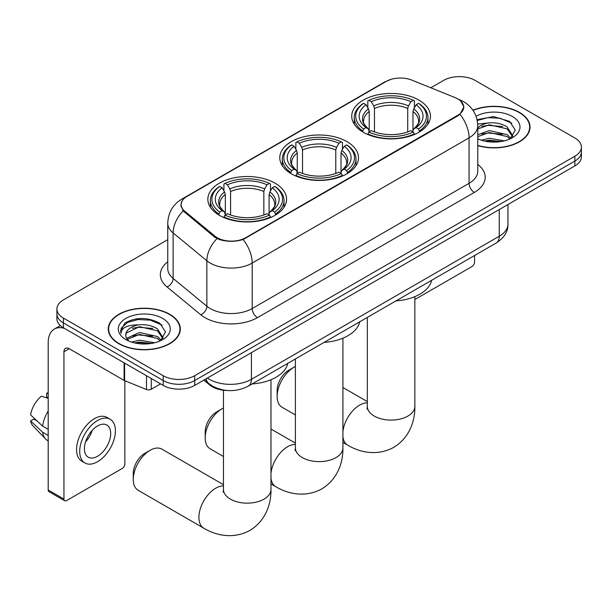 <?xml version="1.0" encoding="UTF-8"?>
<svg xmlns="http://www.w3.org/2000/svg" width="612" height="612" viewBox="0 0 612 612"><rect width="100%" height="100%" fill="white"/><g stroke="black" fill="none" stroke-linecap="round" stroke-linejoin="round"><path stroke-width="0.92" d="M346.981 141.647A39.359 22.721 0 0 0 304.087 136.721A39.359 22.721 0 0 0 279.791 157.712A39.359 22.721 0 0 0 291.32 173.785A39.359 22.721 0 0 0 334.213 178.704A39.359 22.721 0 0 0 358.51 157.712A39.359 22.721 0 0 0 346.981 141.647M275.04 183.179A39.359 22.721 0 0 0 232.147 178.253A39.359 22.721 0 0 0 207.85 199.244A39.359 22.721 0 0 0 219.379 215.317A39.359 22.721 0 0 0 262.273 220.243A39.359 22.721 0 0 0 286.569 199.244A39.359 22.721 0 0 0 275.04 183.179M418.922 100.116A39.359 22.721 0 0 0 376.028 95.189A39.359 22.721 0 0 0 351.732 116.181A39.359 22.721 0 0 0 363.26 132.246A39.359 22.721 0 0 0 406.154 137.172A39.359 22.721 0 0 0 430.45 116.181A39.359 22.721 0 0 0 418.922 100.116M457.776 98.899A20.051 11.574 0 0 0 455.099 97.606L411.861 80.126A20.051 11.574 0 0 0 386.187 81.419L187.004 196.414A20.051 11.574 0 0 0 181.129 204.599A20.051 11.574 0 0 0 184.755 211.239L215.034 236.201A20.051 11.574 0 0 0 245.634 237.747L457.776 115.27A20.051 11.574 0 0 0 463.651 107.085A20.051 11.574 0 0 0 457.776 98.899M227.335 390.51A22.277 12.86 180 0 1 209.809 385.032L203.842 380.113M477.765 145.656A36.016 20.793 0 0 0 530.023 127.097A36.016 20.793 0 0 0 519.473 112.394A36.016 20.793 0 0 0 472.946 110.229M169.761 314.3A36.016 20.793 0 0 0 130.509 309.794A36.016 20.793 0 0 0 108.278 329.004A36.016 20.793 0 0 0 118.827 343.707A36.016 20.793 0 0 0 158.072 348.213A36.016 20.793 0 0 0 180.31 329.004A36.016 20.793 0 0 0 169.761 314.3M108.645 330.878A36.016 20.793 0 0 0 108.523 331.429M460.775 101.118L463.911 106.962L459.987 114.306L458.036 115.714L243.117 239.514C235.169 241.908 227.22 241.908 219.272 239.514L214.774 237.234L183.149 210.903L180.869 205.119L181.894 201.432M167.757 239.667L63.426 299.895A22.277 12.86 0 0 0 56.901 308.991L56.901 318.691A22.277 12.86 0 0 0 63.426 327.787L163.197 385.392L163.197 380.542A22.277 12.86 0 0 0 194.7 380.542L574.875 161.048A22.277 12.86 0 0 0 581.4 151.952A22.277 12.86 0 0 1 574.875 161.048L194.7 380.542A22.277 12.86 0 0 1 163.197 380.542L63.426 322.937L163.197 380.542L163.197 375.692A22.277 12.86 0 0 0 194.7 375.692L574.875 156.198A22.277 12.86 0 0 0 581.4 147.102A22.277 12.86 0 0 0 574.875 138.006L475.103 80.409A22.277 12.86 0 0 0 443.601 80.409L430.817 87.784M56.901 313.841A22.277 12.86 0 0 0 63.426 322.937A22.277 12.86 0 0 1 56.901 313.841M56.901 308.991A22.277 12.86 0 0 0 63.426 318.087L163.197 375.692M180.066 331.429A36.016 20.793 0 0 0 179.936 330.878M529.778 129.522A36.016 20.793 0 0 0 529.655 128.971M163.197 385.392A22.277 12.86 0 0 0 194.7 385.392L574.875 165.898A22.277 12.86 0 0 0 581.4 156.802L581.4 147.102M477.765 145.411A35.641 20.578 0 0 0 529.655 127.097A35.641 20.578 0 0 0 519.213 112.547A35.641 20.578 0 0 0 473.084 110.435M481.33 140.194L489.202 138.274L504.464 140.837M484.413 141.043L489.202 140.194L501.266 141.502M477.765 134.739L489.202 130.57L507.134 134.632L510.959 138.274M477.765 136.66L489.202 132.498L507.134 136.553L509.964 138.939M477.72 124.068L488.169 122.981A18.567 10.718 0 0 0 477.765 127.969M488.169 122.981C495.292 122.239 501.618 123.555 507.134 126.929L512.573 135.482L512.443 136.897M477.765 128.964L489.202 124.794L507.134 128.857L512.512 136.445M477.765 138.427L478.561 139.161M477.765 138.809A25.995 15.009 0 0 0 512.389 137.708A25.995 15.009 0 0 0 512.389 116.487A25.995 15.009 0 0 0 476.059 116.242M510.27 138.802L515.266 130.012L509.567 121.367L493.502 116.571L477.092 119.692M477.261 120.518L487.886 117.619L500.134 118.261L511.862 123.203M482.141 126.386L487.886 125.315L502.582 126.562M482.141 134.082L487.886 133.018L502.582 134.265M484.911 141.15L487.886 140.722L500.983 141.548M414.852 299.023A3.71 2.142 120 0 0 416.298 298.687L471.951 266.557A3.71 2.142 120 0 0 474.583 262.005L474.583 255.51M119.088 343.554A35.641 20.578 0 0 0 157.934 348.014A35.641 20.578 0 0 0 179.936 329.004A35.641 20.578 0 0 0 169.493 314.453A35.641 20.578 0 0 0 130.654 309.993A35.641 20.578 0 0 0 108.645 329.004A35.641 20.578 0 0 0 119.088 343.554M131.618 342.1L139.49 340.18L154.744 342.743M134.694 342.95L139.49 342.108L151.547 343.409M126.608 338.337L139.49 332.477L157.422 336.539L161.239 340.18M127.25 339.385L139.49 334.404L157.422 338.459L160.245 340.853M160.551 340.708L165.554 331.918L159.847 323.274C147.637 316.97 135.986 316.901 124.902 323.06L120.618 330.901L121.031 333.418C121.268 327.772 127.074 324.926 138.45 324.888A18.567 10.718 0 0 0 125.728 335.062A18.567 10.718 0 0 0 126.63 338.367L128.841 341.068M138.45 324.888C145.572 324.146 151.898 325.462 157.422 328.835L162.861 337.388L162.723 338.803M125.728 335.277L126.363 332.997L139.49 326.701L157.422 330.763L162.8 338.352M162.67 318.393A25.995 15.009 0 0 0 125.911 318.393A25.995 15.009 0 0 0 125.911 339.614A25.995 15.009 0 0 0 162.67 339.614A25.995 15.009 0 0 0 162.67 318.393M120.625 331.077L121.428 327.902L127.556 322.417L138.167 319.525L150.422 320.168L162.142 325.11M132.422 328.292L138.167 327.229L152.862 328.468M132.422 335.988L138.167 334.925L152.862 336.172M135.191 343.057L138.167 342.628L151.271 343.454M277.144 396.369L277.144 390.303A16.34 9.432 -60 0 1 288.696 370.298L293.944 367.269A23.761 13.716 120 0 0 277.144 396.369A23.761 13.716 120 0 0 282.063 407.248L295.389 414.936M362.549 131.832L363.605 129.017A35.351 20.41 0 0 1 363.605 103.344L366.037 104.751A31.931 18.437 0 0 0 366.037 127.61L368.439 128.979L369.212 131.84M369.212 130.67L369.212 111.476L368.439 108.882L366.037 104.751M367.804 107.789L367.804 100.919L368.86 100.314A35.351 20.41 0 0 1 413.322 100.314L410.889 101.714A31.931 18.437 0 0 0 371.285 101.714L373.687 105.853L374.468 108.446L374.468 131.917M407.714 131.917L407.714 108.446L408.487 105.853L410.889 101.714M396.002 300.875A40.843 23.577 0 0 0 431.636 280.304M367.804 133.867A36.835 21.267 0 0 0 414.378 133.867L413.322 132.047A35.351 20.41 0 0 1 368.86 132.047L367.804 134.502M414.378 134.502L414.378 133.867M363.605 103.344L362.549 103.948A36.835 21.267 0 0 0 354.256 117.389A36.835 21.267 0 0 0 362.549 130.838M413.322 100.314L414.378 100.919L414.378 107.789M368.86 132.047L371.285 130.647A31.931 18.437 0 0 0 410.889 130.647L413.322 132.047M366.037 127.61L363.605 129.017M371.285 101.714L368.86 100.314M368.439 108.882A28.565 16.493 0 0 0 368.439 128.979L368.569 129.063C364.515 125.139 362.862 122.477 363.612 121.077A27.479 15.866 0 0 1 369.212 111.476M419.625 130.838A36.835 21.267 0 0 0 427.926 117.389A36.835 21.267 0 0 0 419.625 103.948L418.57 103.344A35.351 20.41 0 0 1 418.57 129.017L419.625 131.832M418.57 129.017L416.145 127.61A31.931 18.437 0 0 0 416.145 104.751L418.57 103.344M416.145 104.751L413.743 108.882L412.962 111.476L412.962 130.67L413.743 128.979L416.145 127.61M412.962 111.476A27.479 15.866 0 0 1 418.562 121.077C419.312 122.484 417.659 125.146 413.605 129.063L413.743 128.979A28.565 16.493 0 0 0 413.743 108.882M412.962 131.84L412.962 130.67M295.389 366.504A23.761 13.716 120 0 0 293.944 367.269L288.696 370.298M205.204 437.901L205.204 431.843A16.34 9.432 -60 0 1 216.755 411.83L222.011 408.801A23.761 13.716 120 0 0 222.003 408.801A23.761 13.716 120 0 0 205.204 437.901A23.761 13.716 120 0 0 210.123 448.78L223.449 456.476M290.616 173.364L291.672 170.549A35.351 20.41 0 0 1 291.672 144.876L294.097 146.283A31.931 18.437 0 0 0 294.097 169.149L296.499 170.511L297.271 173.372M297.271 172.209L297.271 153.008L296.499 150.414L294.097 146.283M295.864 149.32L295.864 142.451L296.919 141.846A35.351 20.41 0 0 1 341.381 141.846L338.949 143.254A31.931 18.437 0 0 0 299.352 143.254L301.747 147.385L302.527 149.978L302.527 173.456M335.774 173.456L335.774 149.978L336.554 147.385L338.949 143.254M324.062 342.406A40.843 23.577 0 0 0 359.695 321.836M295.864 175.399A36.835 21.267 0 0 0 342.437 175.399L341.381 173.579A35.351 20.41 0 0 1 296.919 173.579L295.864 176.034M342.437 176.034L342.437 175.399M291.672 144.876L290.616 145.48A36.835 21.267 0 0 0 282.316 158.929A36.835 21.267 0 0 0 290.616 172.37M341.381 141.846L342.437 142.451L342.437 149.32M296.919 173.579L299.352 172.179A31.931 18.437 0 0 0 338.949 172.179L341.381 173.579M294.097 169.149L291.672 170.549M299.352 143.254L296.919 141.846M296.499 150.414A28.565 16.493 0 0 0 296.499 170.511L296.636 170.595C292.574 166.678 290.922 164.008 291.672 162.608A27.479 15.866 0 0 1 297.271 153.008M347.685 172.37A36.835 21.267 0 0 0 355.985 158.929A36.835 21.267 0 0 0 347.685 145.48L346.629 144.876A35.351 20.41 0 0 1 346.629 170.549L347.685 173.364M346.629 170.549L344.204 169.149A31.931 18.437 0 0 0 344.204 146.283L346.629 144.876M344.204 146.283L341.802 150.414L341.029 153.008L341.029 172.209L341.802 170.511L344.204 169.149M341.029 153.008A27.479 15.866 0 0 1 346.629 162.608C347.371 164.016 345.719 166.686 341.664 170.595L341.802 170.511A28.565 16.493 0 0 0 341.802 150.414M341.029 173.372L341.029 172.209M223.449 408.036A23.761 13.716 120 0 0 222.011 408.801L216.755 411.83M133.263 479.433L133.263 473.374A16.34 9.432 -60 0 1 144.815 453.362L150.07 450.333A23.761 13.716 120 0 0 133.263 479.433A23.761 13.716 120 0 0 138.19 490.311L203.827 528.21A23.761 13.716 -60 0 1 200.185 509.169A23.761 13.716 -60 0 1 215.707 488.231A23.761 13.716 -60 0 1 223.449 485.943M218.675 214.896L219.731 212.081A35.351 20.41 0 0 1 219.731 186.415L222.164 187.815A31.931 18.437 0 0 0 222.164 210.681L224.558 212.043L225.338 214.911M225.338 213.741L225.338 194.54L224.558 191.954L222.164 187.815M223.923 190.86L223.923 183.983L224.979 183.378A35.351 20.41 0 0 1 269.441 183.378L267.016 184.786A31.931 18.437 0 0 0 227.412 184.786L229.814 188.917L230.586 191.51L230.586 214.988M263.833 214.988L263.833 191.51L264.613 188.917L267.016 184.786M252.121 383.946A40.843 23.577 0 0 0 287.762 363.367M223.923 216.939A36.835 21.267 0 0 0 270.496 216.939L269.441 215.11A35.351 20.41 0 0 1 224.979 215.11L223.923 217.566M270.496 217.566L270.496 216.939M219.731 186.415L218.675 187.012A36.835 21.267 0 0 0 210.375 200.461A36.835 21.267 0 0 0 218.675 213.902M269.441 183.378L270.496 183.983L270.496 190.86M224.979 215.11L227.412 213.71A31.931 18.437 0 0 0 267.016 213.71L269.441 215.11M222.164 210.681L219.731 212.081M227.412 184.786L224.979 183.378M224.558 191.954A28.565 16.493 0 0 0 224.558 212.043L224.696 212.135C220.634 208.21 218.981 205.548 219.739 204.14A27.479 15.866 0 0 1 225.338 194.54M275.752 213.902A36.835 21.267 0 0 0 284.045 200.461A36.835 21.267 0 0 0 275.752 187.012L274.696 186.415A35.351 20.41 0 0 1 274.696 212.081L275.752 214.896M274.696 212.081L272.263 210.681A31.931 18.437 0 0 0 272.263 187.815L274.696 186.415M272.263 187.815L269.861 191.954L269.089 194.54L269.089 213.741L269.861 212.043L272.263 210.681M269.089 194.54A27.479 15.866 0 0 1 274.689 204.14C275.438 205.555 273.786 208.218 269.731 212.135L269.861 212.043A28.565 16.493 0 0 0 269.861 191.954M269.089 214.911L269.089 213.741M223.449 484.658L161.951 449.154A23.761 13.716 120 0 0 150.07 450.333L144.815 453.362M151.248 378.491L151.248 389.255L160.573 383.877M64.535 328.43A29.705 17.151 -120 0 0 54.353 329.049A29.705 17.151 -120 0 0 48.195 342.643L48.195 489.983L63.954 499.078L63.954 351.739A7.428 4.284 60 0 1 65.492 348.343A7.428 4.284 60 0 1 69.202 348.71L124.106 380.412L124.106 362.824M63.954 499.078A3.71 2.142 120 0 0 64.719 500.777L48.968 491.688A3.71 2.142 -60 0 1 48.195 489.983M64.719 500.777A3.71 2.142 120 0 0 66.578 500.593L122.239 468.463A3.71 2.142 120 0 0 124.863 463.911L124.863 380.756M151.248 389.255A3.71 2.142 180 0 1 146.498 389.5L124.603 380.649A3.71 2.142 180 0 1 124.106 380.412M97.56 456.277A18.567 10.718 120 0 0 109.686 439.913A18.567 10.718 120 0 0 106.84 425.034A18.567 10.718 120 0 0 97.56 425.96A18.567 10.718 120 0 0 85.428 442.315A18.567 10.718 120 0 0 88.273 457.195A18.567 10.718 120 0 0 97.56 456.277M85.565 441.879A18.567 10.718 120 0 0 92.228 430.343M48.195 393.684L46.627 393.202L46.627 396.936L48.195 397.846M110.183 419.251L107.031 417.43A25.245 14.581 120 0 0 94.409 418.677A25.245 14.581 120 0 0 77.915 440.931A25.245 14.581 120 0 0 81.786 461.165L84.93 462.978A25.245 14.581 120 0 0 97.56 461.731A25.245 14.581 120 0 0 114.054 439.477A25.245 14.581 120 0 0 110.183 419.251A25.245 14.581 120 0 0 97.56 420.498A25.245 14.581 120 0 0 81.067 442.751A25.245 14.581 120 0 0 84.93 462.978M48.195 411.042A24.503 14.145 120 0 0 42.626 426.143L30.6 414.898A19.309 11.146 120 0 1 41.371 396.239L48.195 398.305M48.195 429.364L42.626 426.143M37.102 420.987L33.828 419.098L30.6 420.957L42.626 432.21L48.195 435.43M42.626 432.21A24.503 14.145 120 0 0 45.648 439.049A24.503 14.145 120 0 0 47.499 440.51L48.195 440.915M48.195 392.766A19.309 11.146 120 0 0 46.627 393.202M30.6 420.957A19.309 11.146 120 0 0 32.88 425.761L45.648 439.049M184.755 211.239L184.755 212.486M215.034 236.201L215.034 237.441M245.634 237.747L245.634 238.343M457.776 115.27L457.776 115.867M209.809 384.374L209.809 385.032M477.765 164.406A37.133 21.435 180 0 1 474.315 192.428L257.453 317.636A7.428 4.284 60 0 1 252.198 308.54L469.067 183.332A29.705 17.151 0 0 0 477.765 171.207L477.765 125.728A29.705 17.151 180 0 1 469.067 137.853A25.995 15.009 -120 0 0 459.987 114.306M257.453 317.636A37.133 21.435 180 0 1 204.944 317.636A37.133 21.435 180 0 1 200.782 314.775L167.045 286.952A37.133 21.435 180 0 1 167.757 261.798M210.191 308.54A29.705 17.151 0 0 0 252.198 308.54L252.198 263.061A29.705 17.151 180 0 1 210.191 263.061A29.705 17.151 180 0 1 206.864 260.773L173.127 232.958A29.705 17.151 180 0 1 167.757 223.12L167.757 268.599A29.705 17.151 0 0 0 173.127 278.429L206.864 306.252A29.705 17.151 0 0 0 210.191 308.54M477.765 125.728C477.261 115.048 472.571 107.039 463.682 101.707L459.933 99.878A25.995 12.171 112 0 0 458.824 99.557M243.117 239.514A25.995 15.009 60 0 1 252.198 263.061L469.067 137.853L469.067 183.332A7.428 4.284 60 0 0 474.315 192.428M184.64 198.058A25.995 15.009 -120 0 0 181.84 199.099C172.951 204.431 168.262 212.44 167.757 223.12M181.84 199.099L384.26 82.23A25.995 15.009 60 0 1 386.233 81.396M183.149 210.903A25.995 17.381 129.5 0 0 173.127 232.958L173.127 278.429A7.428 4.965 -50.5 0 1 167.045 286.952M216.992 238.611A25.995 17.381 129.5 0 0 206.864 260.773L206.864 306.252A7.428 4.965 -50.5 0 1 200.782 314.775M194.7 375.692L194.7 385.392M574.875 156.198L574.875 165.898M63.426 318.087L63.426 327.787M207.407 378.055A29.705 17.151 0 0 0 209.403 379.325A29.705 17.151 0 0 0 251.41 379.325L499.262 236.232A29.705 17.151 0 0 0 507.96 224.107C508.174 231.481 504.25 237.785 496.187 243.033L248.334 386.126A14.849 8.576 60 0 0 251.41 379.325L251.41 352.65M499.262 209.556L499.262 236.232A14.849 8.576 60 0 1 496.187 243.033M206.206 378.752A14.849 9.937 129.5 0 0 208.791 383.579L204.286 379.861M414.852 296.644L414.852 406.376A23.761 13.716 180 0 1 407.89 416.076A23.761 13.716 180 0 1 374.284 416.076A23.761 13.716 180 0 1 367.322 406.376L367.016 409.176M342.911 431.743A23.761 13.716 -60 0 1 359.581 405.159A23.761 13.716 -60 0 1 367.322 402.872M414.852 406.376C415.173 420.107 409.956 437.557 393.746 447.349C377.16 456.491 359.443 452.291 347.7 445.146A23.761 13.716 -60 0 1 342.911 436.631M407.714 108.446A27.479 15.866 0 0 0 374.468 108.446M408.487 105.853A28.565 16.493 0 0 0 373.687 105.853M342.911 338.176L342.911 447.908A23.761 13.716 180 0 1 335.957 457.608A23.761 13.716 180 0 1 302.351 457.608A23.761 13.716 180 0 1 295.389 447.908L295.076 450.707M270.978 473.275A23.761 13.716 -60 0 1 287.648 446.691A23.761 13.716 -60 0 1 295.389 444.404M342.911 447.908C343.233 461.639 338.015 479.089 321.805 488.881C305.22 498.023 287.502 493.823 275.76 486.678A23.761 13.716 -60 0 1 270.978 478.163M335.774 149.978A27.479 15.866 0 0 0 302.527 149.978M336.554 147.385A28.565 16.493 0 0 0 301.747 147.385M270.978 379.708L270.978 489.439A23.761 13.716 180 0 1 264.017 499.14A23.761 13.716 180 0 1 230.41 499.14A23.761 13.716 180 0 1 223.449 489.439L223.135 492.239M263.833 191.51A27.479 15.866 0 0 0 230.586 191.51M264.613 188.917A28.565 16.493 0 0 0 229.814 188.917M63.954 351.739L69.202 348.71M124.603 363.107L124.603 380.649M146.498 389.5L146.498 375.745M181.129 204.599L181.129 207.063M463.651 107.085L463.651 108.852M384.26 82.23L391.053 79.353M459.933 99.878L458.319 99.22M248.334 386.126C236.385 392.131 224.436 392.131 212.479 386.126L208.791 383.579M507.96 224.107L507.96 204.53M529.655 130.073L529.655 127.097M179.936 331.979L179.936 329.004M108.645 331.979L108.645 329.004M347.7 445.146L342.911 442.377M354.256 124.19L354.256 117.389M427.926 124.19L427.926 117.389M367.322 401.594L342.911 387.503M367.322 317.429L367.322 406.376M275.76 486.678L270.978 483.916M282.316 165.722L282.316 158.929M355.985 165.722L355.985 158.929M295.389 443.126L270.978 429.035M295.389 358.961L295.389 447.908M270.978 489.439C271.292 503.179 266.075 520.621 249.864 530.42C233.287 539.554 215.562 535.355 203.827 528.21M210.375 207.254L210.375 200.461M284.045 207.254L284.045 200.461M223.449 390.242L223.449 489.439M54.353 329.049L60.359 325.576"/></g></svg>
